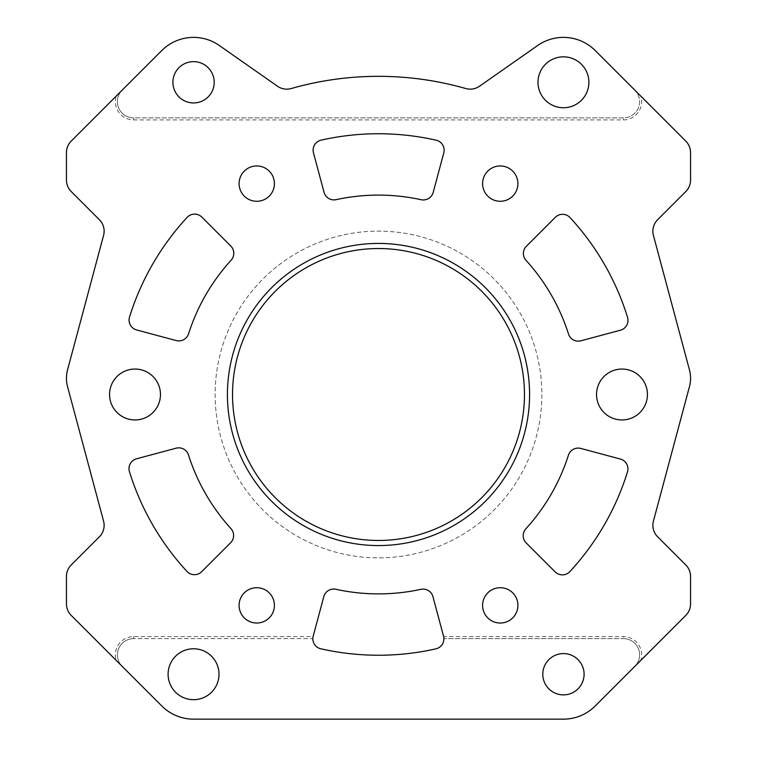 <?xml version="1.0" encoding="UTF-8"?>
<svg xmlns="http://www.w3.org/2000/svg" width="757" height="757" viewBox="0 0 757 757"><rect width="100%" height="100%" fill="white"/><g stroke="black" fill="none" stroke-linecap="round" stroke-linejoin="round"><path stroke-width="0.57" stroke-dasharray="3.79 2.84" d="M227.422 394.492A151.078 151.078 0 0 0 378.5 545.57A151.078 151.078 0 0 0 529.578 394.492A151.078 151.078 0 0 0 378.5 243.423A151.078 151.078 0 0 0 227.422 394.492M524.469 394.492A145.969 145.969 0 0 1 378.5 540.46A145.969 145.969 0 0 1 232.531 394.492A145.969 145.969 0 0 1 378.5 248.533A145.969 145.969 0 0 1 524.469 394.492M640.791 96.12L634.849 90.178A16.228 16.228 0 0 1 623.371 117.893L133.629 117.893A16.228 16.228 0 0 1 122.151 90.178L161.799 50.53A44.918 44.918 0 0 1 219.322 45.496L277.478 86.222A16.228 16.228 0 0 0 291.237 88.531A318.158 318.158 0 0 1 465.763 88.531A16.228 16.228 0 0 0 479.522 86.222L537.678 45.496A44.918 44.918 0 0 1 595.201 50.53L634.849 90.178A16.228 16.228 0 0 1 623.371 117.893L133.629 117.893A16.228 16.228 0 0 1 122.151 90.178L116.209 96.12A18.282 18.282 0 0 0 133.629 119.937L623.371 119.937A18.282 18.282 0 0 0 640.791 96.12L685.804 141.133A16.228 16.228 0 0 1 690.554 152.611L690.554 180.062A16.228 16.228 0 0 1 685.804 191.54L657.625 219.719A16.228 16.228 0 0 0 653.423 235.399L689.447 369.861A32.466 32.466 0 0 1 689.447 386.666L653.423 521.128A16.228 16.228 0 0 0 657.625 536.808L685.804 564.987A16.228 16.228 0 0 1 690.554 576.465L690.554 603.916A16.228 16.228 0 0 1 685.804 615.394L640.791 660.407A18.282 18.282 0 0 0 623.371 636.59L443.63 636.59A10.229 10.229 0 0 0 443.536 636.221L432.947 596.677A10.229 10.229 0 0 0 420.892 589.334A199.394 199.394 0 0 1 335.862 589.277A10.229 10.229 0 0 0 323.807 596.62L313.209 636.164A10.229 10.229 0 0 0 313.105 636.59L133.629 636.59A18.282 18.282 0 0 0 116.209 660.407L161.799 705.997A44.918 44.918 0 0 0 193.555 719.15L563.445 719.15A44.918 44.918 0 0 0 595.201 705.997L640.791 660.407M122.151 666.349A16.228 16.228 0 0 1 133.629 638.634A16.228 16.228 0 0 0 122.151 666.349A16.228 16.228 0 0 1 133.629 638.634L312.859 638.634A10.229 10.229 0 0 0 320.826 648.787A260.749 260.749 0 0 0 435.909 648.844A10.229 10.229 0 0 0 443.886 638.634L623.371 638.634A16.228 16.228 0 0 1 634.849 666.349A16.228 16.228 0 0 0 623.371 638.634L623.371 636.59M109.557 394.492A25.454 25.454 0 0 0 135.011 419.946A25.454 25.454 0 0 0 160.465 394.492A25.454 25.454 0 0 0 135.011 369.047A25.454 25.454 0 0 0 109.557 394.492M596.535 394.492A25.454 25.454 0 0 0 621.989 419.946A25.454 25.454 0 0 0 647.443 394.492A25.454 25.454 0 0 0 621.989 369.047A25.454 25.454 0 0 0 596.535 394.492M239.089 183.629A17.657 17.657 0 0 0 256.755 201.286A17.657 17.657 0 0 0 274.413 183.629A17.657 17.657 0 0 0 256.755 165.963A17.657 17.657 0 0 0 239.089 183.629M482.588 183.629A17.657 17.657 0 0 0 500.245 201.286A17.657 17.657 0 0 0 517.911 183.629A17.657 17.657 0 0 0 500.245 165.963A17.657 17.657 0 0 0 482.588 183.629M482.588 605.363A17.657 17.657 0 0 0 500.245 623.03A17.657 17.657 0 0 0 517.911 605.363A17.657 17.657 0 0 0 500.245 587.706A17.657 17.657 0 0 0 482.588 605.363M239.089 605.363A17.657 17.657 0 0 0 256.755 623.03A17.657 17.657 0 0 0 274.413 605.363A17.657 17.657 0 0 0 256.755 587.706A17.657 17.657 0 0 0 239.089 605.363M541.87 394.492A163.37 163.37 0 0 1 378.5 557.862A163.37 163.37 0 0 1 215.13 394.492A163.37 163.37 0 0 1 378.5 231.131A163.37 163.37 0 0 1 541.87 394.492A163.37 163.37 0 0 1 378.5 557.862A163.37 163.37 0 0 1 215.13 394.492A163.37 163.37 0 0 1 378.5 231.131A163.37 163.37 0 0 1 541.87 394.492M116.209 660.407L71.196 615.394A16.228 16.228 0 0 1 66.446 603.916L66.446 576.465A16.228 16.228 0 0 1 71.196 564.987L99.375 536.808A16.228 16.228 0 0 0 103.577 521.128L67.553 386.666A32.466 32.466 0 0 1 67.553 369.861L103.577 235.399A16.228 16.228 0 0 0 99.375 219.719L71.196 191.54A16.228 16.228 0 0 1 66.446 180.062L66.446 152.611A16.228 16.228 0 0 1 71.196 141.133L116.209 96.12M214.203 82.295A20.647 20.647 0 0 1 193.555 102.943A20.647 20.647 0 0 1 172.908 82.295A20.647 20.647 0 0 1 193.555 61.639A20.647 20.647 0 0 1 214.203 82.295M584.092 674.232A20.647 20.647 0 0 1 563.445 694.879A20.647 20.647 0 0 1 542.797 674.232A20.647 20.647 0 0 1 563.445 653.584A20.647 20.647 0 0 1 584.092 674.232M588.899 82.295A25.454 25.454 0 0 1 563.445 107.74A25.454 25.454 0 0 1 537.99 82.295A25.454 25.454 0 0 1 563.445 56.841A25.454 25.454 0 0 1 588.899 82.295M219.01 674.232A25.454 25.454 0 0 1 193.555 699.686A25.454 25.454 0 0 1 168.101 674.232A25.454 25.454 0 0 1 193.555 648.777A25.454 25.454 0 0 1 219.01 674.232M568.507 334.026A10.229 10.229 0 0 0 580.893 340.801L620.437 330.203A10.229 10.229 0 0 0 627.553 317.306A260.749 260.749 0 0 0 570.068 217.6A10.229 10.229 0 0 0 555.326 217.306L526.37 246.252A10.229 10.229 0 0 0 526.039 260.361A199.394 199.394 0 0 1 568.507 334.026M324.053 192.316A10.229 10.229 0 0 0 336.108 199.659A199.394 199.394 0 0 1 421.138 199.716A10.229 10.229 0 0 0 433.193 192.373L443.791 152.829A10.229 10.229 0 0 0 436.174 140.206A260.749 260.749 0 0 0 321.091 140.149A10.229 10.229 0 0 0 313.464 152.772L324.053 192.316M176.182 340.555A10.229 10.229 0 0 0 188.569 333.79A199.394 199.394 0 0 1 231.131 260.181A10.229 10.229 0 0 0 230.8 246.063L201.854 217.117A10.229 10.229 0 0 0 187.121 217.401A260.749 260.749 0 0 0 129.523 317.041A10.229 10.229 0 0 0 136.639 329.957L176.182 340.555M186.932 571.393A10.229 10.229 0 0 0 201.674 571.686L230.63 542.731A10.229 10.229 0 0 0 230.961 528.623A199.394 199.394 0 0 1 188.493 454.966A10.229 10.229 0 0 0 176.107 448.191L136.563 458.789A10.229 10.229 0 0 0 129.447 471.687A260.749 260.749 0 0 0 186.932 571.393M555.146 571.876A10.229 10.229 0 0 0 569.879 571.592A260.749 260.749 0 0 0 627.477 471.952A10.229 10.229 0 0 0 620.362 459.035L580.818 448.437A10.229 10.229 0 0 0 568.431 455.203A199.394 199.394 0 0 1 525.869 528.812A10.229 10.229 0 0 0 526.2 542.93L555.146 571.876M133.629 636.59L133.629 638.634L312.859 638.634L313.105 636.59M443.63 636.59L443.886 638.634L623.371 638.634M133.629 119.937L133.629 117.893A16.228 16.228 0 0 1 122.151 90.178M639.608 101.656A16.228 16.228 0 0 1 623.371 117.893L623.371 119.937M639.608 654.871A16.228 16.228 0 0 1 634.849 666.349"/><path stroke-width="1.14" d="M529.578 394.492A151.078 151.078 0 0 1 378.5 545.57A151.078 151.078 0 0 1 227.422 394.492A151.078 151.078 0 0 1 378.5 243.423A151.078 151.078 0 0 1 529.578 394.492M232.531 394.492A145.969 145.969 0 0 0 378.5 540.46A145.969 145.969 0 0 0 524.469 394.492A145.969 145.969 0 0 0 378.5 248.533A145.969 145.969 0 0 0 232.531 394.492M109.557 394.492A25.454 25.454 0 0 0 135.011 419.946A25.454 25.454 0 0 0 160.465 394.492A25.454 25.454 0 0 0 135.011 369.047A25.454 25.454 0 0 0 109.557 394.492M596.535 394.492A25.454 25.454 0 0 0 621.989 419.946A25.454 25.454 0 0 0 647.443 394.492A25.454 25.454 0 0 0 621.989 369.047A25.454 25.454 0 0 0 596.535 394.492M239.089 183.629A17.657 17.657 0 0 0 256.755 201.286A17.657 17.657 0 0 0 274.413 183.629A17.657 17.657 0 0 0 256.755 165.963A17.657 17.657 0 0 0 239.089 183.629M482.588 183.629A17.657 17.657 0 0 0 500.245 201.286A17.657 17.657 0 0 0 517.911 183.629A17.657 17.657 0 0 0 500.245 165.963A17.657 17.657 0 0 0 482.588 183.629M482.588 605.363A17.657 17.657 0 0 0 500.245 623.03A17.657 17.657 0 0 0 517.911 605.363A17.657 17.657 0 0 0 500.245 587.706A17.657 17.657 0 0 0 482.588 605.363M239.089 605.363A17.657 17.657 0 0 0 256.755 623.03A17.657 17.657 0 0 0 274.413 605.363A17.657 17.657 0 0 0 256.755 587.706A17.657 17.657 0 0 0 239.089 605.363M652.865 231.197A16.228 16.228 0 0 1 657.625 219.719L685.804 191.54A16.228 16.228 0 0 0 690.554 180.062L690.554 152.611A16.228 16.228 0 0 0 685.804 141.133L595.201 50.53A44.918 44.918 0 0 0 537.678 45.496L479.522 86.222A16.228 16.228 0 0 1 465.763 88.531A318.158 318.158 0 0 0 291.237 88.531A16.228 16.228 0 0 1 277.478 86.222L219.322 45.496A44.918 44.918 0 0 0 161.799 50.53L71.196 141.133A16.228 16.228 0 0 0 66.446 152.611L66.446 180.062A16.228 16.228 0 0 0 71.196 191.54L99.375 219.719A16.228 16.228 0 0 1 103.577 235.399L67.553 369.861A32.466 32.466 0 0 0 67.553 386.666L103.577 521.128A16.228 16.228 0 0 1 99.375 536.808L71.196 564.987A16.228 16.228 0 0 0 66.446 576.465L66.446 603.916A16.228 16.228 0 0 0 71.196 615.394L161.799 705.997A44.918 44.918 0 0 0 193.555 719.15L563.445 719.15A44.918 44.918 0 0 0 595.201 705.997L685.804 615.394A16.228 16.228 0 0 0 690.554 603.916L690.554 576.465A16.228 16.228 0 0 0 685.804 564.987L657.625 536.808A16.228 16.228 0 0 1 653.423 521.128L689.447 386.666A32.466 32.466 0 0 0 689.447 369.861L653.423 235.399A16.228 16.228 0 0 1 652.865 231.197M214.203 82.295A20.647 20.647 0 0 1 193.555 102.943A20.647 20.647 0 0 1 172.908 82.295A20.647 20.647 0 0 1 193.555 61.639A20.647 20.647 0 0 1 214.203 82.295M584.092 674.232A20.647 20.647 0 0 1 563.445 694.879A20.647 20.647 0 0 1 542.797 674.232A20.647 20.647 0 0 1 563.445 653.584A20.647 20.647 0 0 1 584.092 674.232M588.899 82.295A25.454 25.454 0 0 1 563.445 107.74A25.454 25.454 0 0 1 537.99 82.295A25.454 25.454 0 0 1 563.445 56.841A25.454 25.454 0 0 1 588.899 82.295M219.01 674.232A25.454 25.454 0 0 1 193.555 699.686A25.454 25.454 0 0 1 168.101 674.232A25.454 25.454 0 0 1 193.555 648.777A25.454 25.454 0 0 1 219.01 674.232M568.507 334.026A10.229 10.229 0 0 0 580.893 340.801L620.437 330.203A10.229 10.229 0 0 0 627.553 317.306A260.749 260.749 0 0 0 570.068 217.6A10.229 10.229 0 0 0 555.326 217.306L526.37 246.252A10.229 10.229 0 0 0 526.039 260.361A199.394 199.394 0 0 1 568.507 334.026M324.053 192.316A10.229 10.229 0 0 0 336.108 199.659A199.394 199.394 0 0 1 421.138 199.716A10.229 10.229 0 0 0 433.193 192.373L443.791 152.829A10.229 10.229 0 0 0 436.174 140.206A260.749 260.749 0 0 0 321.091 140.149A10.229 10.229 0 0 0 313.464 152.772L324.053 192.316M176.182 340.555A10.229 10.229 0 0 0 188.569 333.79A199.394 199.394 0 0 1 231.131 260.181A10.229 10.229 0 0 0 230.8 246.063L201.854 217.117A10.229 10.229 0 0 0 187.121 217.401A260.749 260.749 0 0 0 129.523 317.041A10.229 10.229 0 0 0 136.639 329.957L176.182 340.555M186.932 571.393A10.229 10.229 0 0 0 201.674 571.686L230.63 542.731A10.229 10.229 0 0 0 230.961 528.623A199.394 199.394 0 0 1 188.493 454.966A10.229 10.229 0 0 0 176.107 448.191L136.563 458.789A10.229 10.229 0 0 0 129.447 471.687A260.749 260.749 0 0 0 186.932 571.393M420.892 589.334A199.394 199.394 0 0 1 335.862 589.277A10.229 10.229 0 0 0 323.807 596.62L313.209 636.164A10.229 10.229 0 0 0 320.826 648.787A260.749 260.749 0 0 0 435.909 648.844A10.229 10.229 0 0 0 443.536 636.221L432.947 596.677A10.229 10.229 0 0 0 420.892 589.334M555.146 571.876A10.229 10.229 0 0 0 569.879 571.592A260.749 260.749 0 0 0 627.477 471.952A10.229 10.229 0 0 0 620.362 459.035L580.818 448.437A10.229 10.229 0 0 0 568.431 455.203A199.394 199.394 0 0 1 525.869 528.812A10.229 10.229 0 0 0 526.2 542.93L555.146 571.876"/></g></svg>
